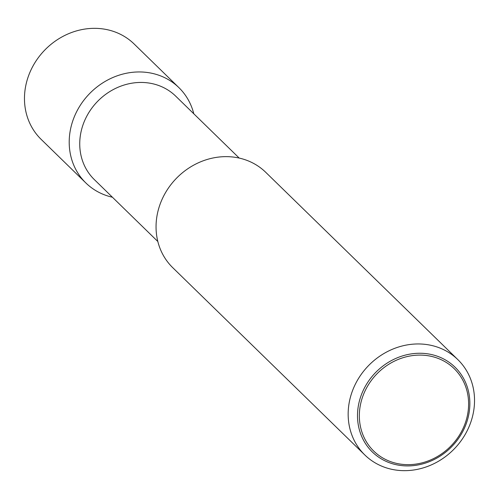 <?xml version="1.0" encoding="UTF-8"?>
<svg xmlns="http://www.w3.org/2000/svg" width="499" height="499" viewBox="0 0 499 499"><rect width="100%" height="100%" fill="white"/><g stroke="black" fill="none" stroke-linecap="round" stroke-linejoin="round"><path stroke-width="0.75" d="M355.806 383.288A66.598 59.755 134.3 0 0 364.85 454.994A66.598 59.755 134.3 0 0 466.883 431.336A66.598 59.755 134.3 0 0 457.839 359.623A66.598 59.755 134.3 0 0 355.806 383.288M463.06 430.949A59.213 53.131 -45.7 0 1 386.887 461.712A59.213 53.131 -45.7 0 1 364.301 388.228A59.213 53.131 -45.7 0 1 440.467 357.459A59.213 53.131 -45.7 0 1 463.06 430.949M457.839 359.623L265.73 172.305A66.598 59.755 134.3 0 0 163.697 195.97A66.598 59.755 134.3 0 0 172.741 267.676L364.85 454.994M239.208 158.071L175.71 96.151A58.277 52.289 134.3 0 0 86.427 116.86A58.277 52.289 134.3 0 0 94.342 179.603L157.84 241.516M193.793 113.784A66.598 59.755 134.3 0 0 178.892 87.624A66.598 59.755 134.3 0 0 76.852 111.289A66.598 59.755 134.3 0 0 85.897 182.996A66.598 59.755 134.3 0 0 112.425 197.23M178.892 87.624L134.15 44.006A66.598 59.755 134.3 0 0 32.117 67.664A66.598 59.755 134.3 0 0 41.161 139.377L85.897 182.996M440.031 359.186A57.591 51.671 134.3 0 0 365.954 389.101A57.591 51.671 134.3 0 0 387.923 460.571A57.591 51.671 134.3 0 0 461.999 430.649A57.591 51.671 134.3 0 0 440.031 359.186"/></g></svg>
